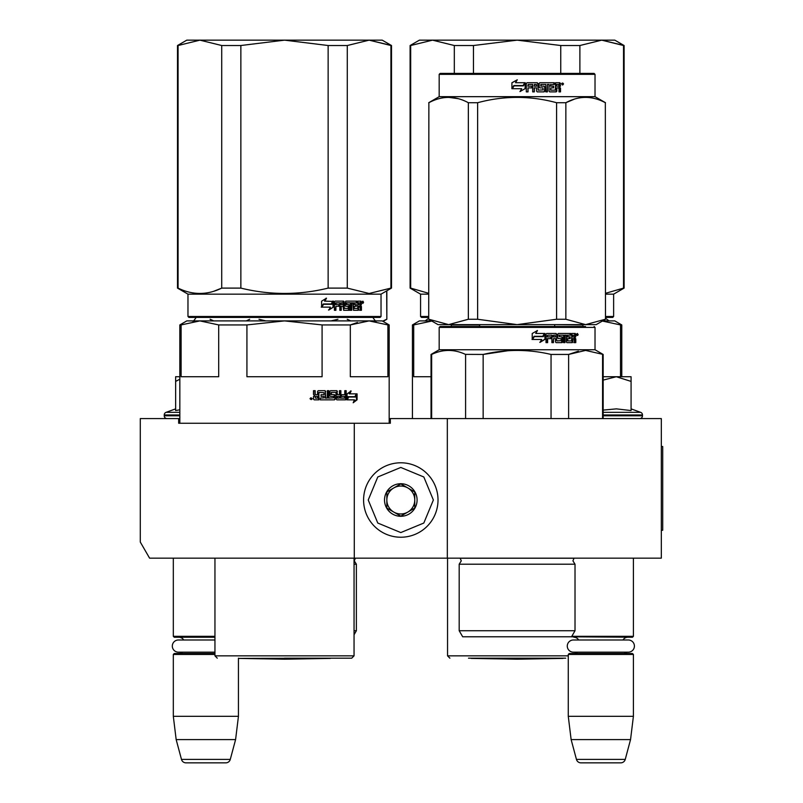 <?xml version="1.0" encoding="UTF-8"?>
<svg xmlns="http://www.w3.org/2000/svg" width="803" height="803" viewBox="0 0 803 803"><rect width="100%" height="100%" fill="white"/><g stroke="black" fill="none" stroke-linecap="round" stroke-linejoin="round"><path stroke-width="1.2" d="M596.127 558.155L606.516 558.155M201.412 558.155L210.035 558.155M447.321 418.594L390.338 418.594L390.338 423.251L178.667 423.251L178.667 418.594L140.284 418.594L140.284 542.045L149.589 558.155L661.321 558.155L661.321 418.594L447.321 418.594L447.321 558.155M354.284 423.251L354.284 558.155M178.667 418.594L179.832 418.594M389.174 418.594L390.338 418.594M400.797 462.789A37.219 37.219 0 0 0 363.588 500.008A37.219 37.219 0 0 0 400.797 537.227A37.219 37.219 0 0 0 438.016 500.008A37.219 37.219 0 0 0 400.797 462.789M400.797 467.446L377.771 476.982L368.236 500.008L377.771 523.034L400.797 532.57L423.823 523.034L433.369 500.008L423.823 476.982L400.797 467.446M400.797 483.727A16.281 16.281 0 0 0 384.517 500.008A16.281 16.281 0 0 0 400.797 516.289A16.281 16.281 0 0 0 417.088 500.008A16.281 16.281 0 0 0 400.797 483.727M400.797 483.888L386.845 491.948L386.845 508.068L400.797 516.118L414.76 508.068L414.76 491.948L400.797 483.888M393.821 512.093A13.952 13.952 0 0 0 414.76 500.008A13.952 13.952 0 0 0 393.821 487.923A13.952 13.952 0 0 0 400.797 513.96A13.952 13.952 0 0 0 407.783 512.093M393.821 487.923A13.952 13.952 0 0 1 414.76 500.008M173.318 558.155L173.318 636.317L214.953 636.317M214.953 637.241L174.251 637.241L173.318 636.317M183.706 639.991A5.581 5.581 122.2 0 0 178.898 637.241M178.898 653.522A5.581 5.581 47.8 0 0 182.542 652.177L178.407 652.177A6.093 6.093 0 0 1 172.314 646.084A6.093 6.093 0 0 1 178.407 639.991L214.953 639.991M214.953 654.455L173.318 654.455L174.251 653.522L214.953 653.522M173.318 654.455L173.318 716.326L238.441 716.326L235.59 739.593L230.28 759.397L181.478 759.397L176.168 739.593L235.59 739.593M238.441 658.179L238.441 716.326M173.318 716.326L176.168 739.593M225.784 762.85L185.975 762.85L225.784 762.85A4.647 4.647 -34.1 0 0 230.28 759.397M185.975 762.85A4.647 4.647 34.1 0 1 181.478 759.397M571.796 636.317L633.406 636.317L633.406 558.155M568.745 636.779L632.473 637.241L633.406 636.317M623.018 639.991A5.581 5.581 -122.1 0 1 627.826 637.241M578.662 639.991A5.581 5.581 122.2 0 0 573.864 637.241M627.826 653.522A5.581 5.581 -47.8 0 1 624.182 652.177M573.864 653.522A5.581 5.581 47.8 0 0 577.498 652.177M633.406 654.455L568.273 654.455L569.207 653.522L632.473 653.522L633.406 654.455L633.406 716.326L630.546 739.593L625.246 759.397L576.444 759.397L571.134 739.593L630.546 739.593M568.273 654.455L568.273 716.326L633.406 716.326M568.273 716.326L571.134 739.593M620.749 762.85L580.93 762.85L620.749 762.85A4.647 4.647 -34.1 0 0 625.246 759.397M580.93 762.85A4.647 4.647 34.1 0 1 576.444 759.397M167.034 418.594A2.79 2.79 40.2 0 1 164.244 415.803L164.244 414.97A2.79 2.79 129.2 0 1 166.08 412.34L179.832 412.34M175.636 408.868L166.08 412.34M176.349 410.423L179.832 409.781M179.832 376.727L175.636 376.727L175.636 410.574M179.832 379.227L175.636 381.405M631.078 408.868L640.643 412.34L603.163 412.34M639.69 418.594A2.79 2.79 -40.2 0 0 642.48 415.803L603.163 415.803M640.643 412.34A2.79 2.79 -129.2 0 1 642.48 414.97L642.48 415.803M603.163 410.102L616.413 408.868L631.078 410.564L631.078 381.405L616.282 376.727L603.163 380.11M603.163 376.727L615.64 376.727M631.078 381.405L631.078 376.727L616.282 376.727M573.372 639.991L628.307 639.991A6.093 6.093 0 0 1 634.41 646.084A6.093 6.093 0 0 1 628.307 652.177L573.372 652.177A6.093 6.093 0 0 1 567.279 646.084A6.093 6.093 0 0 1 573.372 639.991M178.407 652.177L214.953 652.177M315.449 398.127L317.556 398.127L317.556 396.411L314.906 396.411L315.449 398.127L314.906 396.411M357.445 322.485L350.319 324.934L369.109 320.899L284.503 320.899L322.083 324.934L322.083 376.727L246.922 376.727L246.922 324.934L284.503 320.899L366.891 320.899M362.635 320.899L326.62 320.899M321.351 320.899L315.94 320.899M304.749 320.899L299.017 320.899M284.503 320.899L199.897 320.899L218.687 324.934L218.687 376.727L181.107 376.727L181.107 324.934L199.897 320.899L186.808 320.899L179.832 324.934L179.832 423.251M181.107 324.934L179.832 324.934M322.083 324.934L350.319 324.934L350.319 376.727L387.899 376.727L387.899 324.934L389.174 324.934L389.174 423.251M389.174 324.934L382.198 320.899L369.109 320.899L387.899 324.934M246.922 324.934L218.687 324.934M284.503 658.179L351.724 658.179L284.503 658.179M347.95 396.682L348.522 396.682L347.057 398.639M349.837 393.851L351.142 390.971L347.057 393.942L347.057 399.844L348.522 396.682L355.578 396.682L356.803 393.851L349.255 393.851L350.55 390.971M354.946 396.682L356.161 393.851M347.358 399.844L354.474 399.844L353.179 402.775L357.084 399.804L357.084 393.851L355.719 397.013L348.673 397.013L347.358 399.844M353.491 402.082L356.432 399.804L356.432 395.347M356.432 394.695L355.087 397.013M346.796 399.844L348.372 397.013M318.861 392.406L324.021 392.687L324.021 394.685L321.039 394.685L321.039 396.411L324.021 396.411L324.021 397.846L320.246 398.127L320.246 399.844L334.5 399.844L335.132 399.131L334.058 394.685M335.132 399.131L334.68 395.407M345.641 390.68L345.641 399.131L346.183 399.131L345.601 399.844L336.838 399.844L336.206 399.131L335.965 392.406L331.278 392.406L331.448 394.403L334.5 394.685L335.132 395.407M346.183 399.131L346.183 390.68L344.778 390.68L344.778 394.685L341.456 394.685L341.456 396.411L344.778 396.411L344.557 398.127L340.372 398.127L340.372 390.68M340.873 398.127L340.873 390.68L339.418 390.68L339.418 394.685L336.989 394.685L336.989 391.402L337.461 394.685M328.477 390.68L328.477 398.127L333.576 397.846L333.335 396.411L330.505 396.411L329.862 395.688L329.862 391.402L330.505 390.68L336.838 390.68L337.461 391.402M328.869 398.127L328.869 390.68L327.293 390.68L327.293 398.127L325.345 398.127L325.345 391.402L324.683 390.68M325.707 398.127L325.345 391.402M314.906 390.68L314.906 393.962L315.609 394.685L317.556 394.685L317.556 391.402L318.259 390.68L325.044 390.68L325.707 391.402M315.177 393.962L315.177 390.68L313.481 390.68L313.481 394.403L314.535 395.477L313.481 396.541L313.481 399.131L314.194 399.844L318.901 399.844L318.901 392.687M312.327 398.689L309.998 398.689L312.327 398.689M318.6 399.844L318.6 392.687M337.461 396.411L337.702 398.127L339.177 398.127L339.418 396.411L336.989 396.411L337.23 398.127L338.685 398.127M334.68 399.131L334.058 399.844M331.278 392.406L331.027 394.403L331.699 394.685M345.641 399.131L345.059 399.844M336.367 390.68L336.989 391.402M314.906 393.962L315.609 394.685M311.393 398.589L311.634 399.523L310.6 399.382L310.6 397.897L311.072 398.589L311.393 397.897M390.931 288.106L391.503 288.106L391.503 45.52L369.109 40.15L390.931 45.52L390.931 288.106L369.109 293.486L347.287 288.106L328.136 288.106C299.047 295.213 269.959 295.213 240.86 288.106L221.718 288.106C207.174 295.213 192.62 295.213 178.075 288.106L177.503 288.106L177.503 45.52L178.075 45.52L178.075 288.106M391.503 45.52L382.198 40.15L284.503 40.15L328.136 45.52L347.287 45.52L369.109 40.15L347.287 45.52L347.287 288.106M240.86 45.52L221.718 45.52L199.897 40.15L284.503 40.15L240.86 45.52L240.86 288.106M328.136 45.52L328.136 288.106M221.718 45.52L221.718 288.106L213.899 291.208M177.503 45.52L186.808 40.15L199.897 40.15L178.075 45.52M381.034 316.482L187.972 316.482L188.896 317.416L380.1 317.416L381.034 316.482L381.034 294.149L391.503 288.106M187.972 316.482L187.972 294.149L381.034 294.149M333.496 307.037L333.496 301.135L331.89 304.297L323.529 304.297L321.963 307.137L330.404 307.137L328.899 310.008L333.496 307.037L328.477 310.008M333.165 301.135L331.719 303.966L323.348 303.966L321.601 307.137L321.601 301.175L326.49 298.204L324.904 301.135L333.024 301.416M333.024 302.069L333.024 307.037M333.024 301.135L331.428 304.297M361.44 306.575L361.44 310.299L360.366 310.299L359.905 306.294L358.8 306.294L358.329 310.299L353.471 310.299L352.959 302.851L351.734 302.851L351.734 310.299L350.479 310.299L350.479 302.851L346.766 302.851L346.766 304.578L349.144 304.578L349.676 305.291L349.144 310.299L343.654 310.299L343.082 306.294L341.245 306.294L341.245 310.299L339.84 310.299L339.84 302.851L336.146 302.851L335.905 304.578L339.267 304.578L339.267 306.294L335.905 306.294L335.905 310.299L334.419 310.299L334.419 301.848L335.042 301.135L343.654 301.135L344.216 301.848L344.216 308.292L348.151 308.573L348.151 306.294L345.742 306.294L345.18 305.572L345.742 301.135L356.964 301.135L356.964 302.851L354.233 303.132L354.233 304.578L356.402 304.578L356.402 306.294L354.233 306.294L354.233 308.292L357.706 308.573L357.887 301.135L360.989 301.135L361.44 304.437L360.778 305.501L361.44 306.575L360.698 306.575L360.698 310.299L359.634 310.299M358.8 309.577L357.616 310.299M346.163 302.851L346.766 302.851L345.952 303.132L345.952 304.297L346.766 304.578L346.163 304.578M340.703 306.294L341.245 306.294L340.703 306.294L340.703 310.299M335.644 302.851L335.413 304.578M344.437 308.573L343.865 308.573L344.437 308.573M353.752 302.851L354.424 302.851L353.561 303.132L353.561 304.578L354.233 304.578L353.561 304.578M354.424 308.573L353.752 308.573L354.424 308.573M358.8 304.578L360.366 304.578L360.366 303.132L358.8 302.851L358.8 304.578L358.088 304.578L358.088 302.851L358.8 302.851L358.088 302.851M341.245 304.578L343.082 304.578L342.861 302.851L341.476 302.851L340.703 304.578L340.924 302.851L342.299 302.851M354.233 306.294L353.561 306.294L353.752 308.573M355.709 304.578L355.709 306.294M356.261 301.135L356.261 302.851M343.082 301.135L343.865 308.573M335.905 306.294L335.413 310.299M338.736 304.578L338.736 306.294M348.522 304.578L349.054 305.291L348.522 310.299M352.296 302.851L351.082 302.851L351.082 310.299L349.847 310.299M359.182 306.294L358.088 306.294L358.088 309.577M360.256 301.135L360.698 304.437L360.035 305.501L360.698 306.575M360.778 305.501L360.035 305.501M361.44 304.437L360.698 304.437M362.153 302.299L362.866 301.135L363.558 302.299L362.866 303.454L362.153 302.299M361.44 302.651L361.44 301.938M362.685 301.667L362.685 302.922M326.078 298.204L324.512 301.135M323.348 303.966L321.24 307.137M332.693 301.135L331.268 303.966M362.354 303.102L362.364 301.466M330.394 658.4L284.503 659.203L238.601 658.4L330.525 658.179M354.053 630.726L356.371 630.726L354.053 634.761M354.053 564.208L356.371 564.208L356.371 630.726M213.678 320.899L210.225 319.253M246.28 320.899L249.703 319.253M265.873 320.899L258.978 319.253M331.077 320.899L337.933 319.253M350.65 320.899L347.207 319.253M383.091 321.421L386.845 319.253L386.685 290.887M382.65 321.17L386.685 319.253M544.886 636.779L549.483 636.779M450.423 326.49L583.781 326.49L440.114 326.49L439.181 327.413L595.023 327.413L595.023 349.747L603.163 354.444L603.163 418.594M583.781 326.49L585.528 326.49M577.538 326.49L456.676 326.49M439.181 327.413L439.181 349.747L595.023 349.747M545.006 339.368L540.058 342.339L541.674 339.468L532.59 339.468L534.276 336.628L543.27 336.628L545.006 333.466L545.006 339.368L544.675 334.068M539.777 342.339L544.675 339.368M537.207 330.535L535.752 333.466L537.448 330.535L532.208 333.506L532.208 339.468L534.085 336.296L532.028 339.468M534.085 336.296L543.089 336.296L544.655 333.466L535.752 333.466M542.778 336.296L544.324 333.466M567.741 340.633L567.741 338.625L567.129 338.625L567.129 340.633L567.952 340.904L567.35 340.904L571.606 340.904L571.806 333.466L575.289 333.466L575.791 336.768L574.346 337.832L575.089 338.906L575.089 342.63L573.894 342.63M575.791 336.768L574.346 337.832M575.038 337.832L575.791 338.906L575.089 338.906M572.83 338.625L572.168 338.625L572.168 341.907L572.83 341.907L572.83 338.625L574.065 338.625L574.577 342.63L575.791 342.63L575.791 338.906M559.239 335.463L559.239 336.628L559.48 335.182L558.968 335.182L563.586 335.182L563.586 342.63L564.961 342.63L564.961 335.182L566.326 335.182L566.326 341.907L566.888 342.63L572.308 342.63L572.83 341.907M564.961 335.182L564.389 335.182L564.389 342.63M559.239 336.628L562.11 336.909L562.692 337.631L562.15 337.631L561.568 342.63M562.692 337.631L562.692 341.907L562.15 341.907M547.877 335.182L551.902 335.182L551.902 342.63L553.438 342.63L553.438 338.625L555.435 338.625L555.435 341.907L556.067 342.63L562.11 342.63L562.692 341.907M553.438 338.625L553.006 342.63M547.626 335.463L547.255 336.909L551.28 336.909L551.28 338.625L547.255 338.625L547.255 342.63M556.69 334.189L556.69 340.633L556.69 334.189L556.067 333.466L546.692 333.466L546.02 334.189L546.02 342.63L547.626 342.63L547.626 338.625M556.931 340.904L561.247 340.633L561.016 338.625L558.356 338.625L557.744 337.902L557.744 334.189L558.356 333.466L570.772 333.466L570.772 335.182L567.35 335.182L567.952 335.182L567.741 336.909L567.129 336.909L570.15 336.909L570.15 338.625L567.741 338.625M570.14 335.182L570.14 333.466M553.689 335.182L555.194 335.182L555.435 336.909L553.438 336.909L553.438 335.463M572.168 335.182L572.83 335.182L572.168 335.182L572.168 336.909L572.83 336.909L572.83 335.182L574.577 335.463L574.577 336.909L572.168 336.909M553.006 336.909L553.006 335.463M569.518 338.625L569.518 336.909M567.129 336.909L567.35 335.182M555.596 333.466L556.218 334.189M550.868 338.625L550.868 336.909M547.255 336.909L547.255 335.463M561.568 336.909L562.15 337.631M572.168 341.907L571.646 342.63M575.089 336.768L574.587 333.466M575.791 334.189L575.089 334.189M578.17 334.63L576.594 334.63L577.387 333.466L577.708 334.63M483.155 418.594L483.155 354.444L465.419 354.374M465.589 418.594L465.589 354.444C454.277 349.114 442.955 349.114 431.643 354.444L431.04 354.444L431.04 418.594M568.624 418.594L568.624 354.444L551.049 354.444L551.049 418.594M508.118 350.71L483.155 354.444C505.79 349.114 528.424 349.114 551.049 354.444M431.643 418.594L431.643 354.444M568.624 354.444L585.598 350.419L603.163 354.444M578.391 351.172L568.735 354.394M602.571 418.594L602.571 354.444M459.186 564.208L459.186 630.726L575.018 630.726L575.018 564.208L459.186 564.208L461.283 560.855L460.119 558.155M575.018 630.726L571.535 636.779L462.679 636.779L459.186 630.726M489.278 636.779L484.771 636.779M576.815 335.443L576.825 333.797M577.066 335.443L577.216 334.721L577.748 335.443L577.748 333.928L577.066 333.797M605.492 319.253L596.187 324.623L517.102 324.623L477.634 319.253L468.35 319.253L468.35 102.714L477.634 102.714C503.943 95.627 530.261 95.627 556.579 102.714L565.854 102.714C579.013 95.627 592.172 95.627 605.332 102.714L605.492 319.253L605.332 102.714M594.1 73.414L440.114 73.414L439.181 74.348L595.023 74.348L594.1 73.414M605.332 319.253L585.598 324.623L565.854 319.253L556.579 319.253L517.102 324.623L438.016 324.623L428.712 319.253L428.872 102.714C442.041 95.627 455.191 95.627 468.35 102.714M468.35 319.253L448.616 324.623L428.872 319.253M458.172 98.659L448.616 97.344M428.712 319.253L428.872 102.714M585.598 324.623L552.805 324.623M448.616 324.623L481.399 324.623M565.854 319.253L565.854 102.714M574.346 99.16L566.045 102.623M605.492 102.714L595.023 96.671L439.181 96.671L428.712 102.714M556.579 319.253L556.579 102.714M477.634 319.253L477.634 102.714M525.132 82.88L525.132 88.621L519.963 91.592M514.061 85.881L512.354 88.721M525.222 88.621L525.222 82.719L523.385 85.881L514.02 85.881L512.304 88.721L521.699 88.721L519.993 91.592L525.132 88.621M559.581 87.085L560.524 88.159L560.524 91.883L559.008 91.883L559.008 88.601L558.366 87.878L556.83 87.878L556.83 91.161L556.188 91.883L549.674 91.883L549.011 91.161L549.011 84.435L547.415 84.435L547.415 91.883L545.809 91.883L545.809 84.435L541.112 84.435L541.112 86.162L544.103 86.162L544.785 86.885L544.785 91.161L544.103 91.883L537.267 91.883L536.575 91.161L536.575 87.878L534.356 87.878L534.356 91.883L532.67 91.883L532.67 84.435L528.304 84.435L528.023 86.162L531.987 86.162L531.987 87.878L528.023 87.878L528.023 91.883L526.306 91.883L526.306 83.442L527.029 82.719L537.267 82.719L537.97 83.442L538.241 90.157L543.119 89.886L542.858 87.878L539.847 87.878L539.154 87.156L539.154 83.442L539.847 82.719L554.331 82.719L554.331 84.435L550.687 84.716L550.687 86.162L553.568 86.162L553.568 87.878L550.687 87.878L550.938 90.157L555.335 90.157L555.586 82.719L559.892 82.719L560.524 86.021L559.069 87.085L560.002 88.159L560.002 91.883M559.38 82.719L560.002 86.021L559.069 87.085M560.524 88.159L560.002 88.159M556.359 87.878L556.359 91.161L555.726 91.883M547.415 84.435L547.054 91.883M540.82 84.435L540.82 86.162M544.785 86.885L544.454 91.161L543.782 91.883M534.156 87.878L534.156 91.883M528.173 84.435L527.892 86.162M531.807 86.162L531.807 87.878M538.241 90.157L537.719 83.442L537.026 82.719M550.537 84.435L550.286 86.162M550.687 87.878L550.537 90.157M534.417 84.435L534.356 86.162L536.575 86.162L536.304 84.435L534.417 84.435L534.156 86.162M556.359 84.435L556.83 86.162L559.008 86.162L558.758 84.435L556.359 84.435L556.359 86.162M553.137 86.162L553.137 87.878M553.879 82.719L553.879 84.435M528.023 87.878L527.892 91.883M543.782 86.162L544.454 86.885M560.524 83.442L560.002 83.442M563.555 83.883L562.552 85.038L561.538 83.883L563.003 83.944M511.902 82.759L517.293 79.788L515.536 82.719L524.851 82.719L523.195 85.55L513.82 85.55L511.902 88.721L511.902 82.759L511.963 88.611M524.76 82.719L523.114 85.55M511.963 82.759L517.102 80.099M562.341 84.696L562.14 83.05L563.023 83.181L563.023 84.696L562.341 83.974L562.732 84.696L562.19 84.696M431.572 320.899L419.407 320.899L412.431 324.934L412.431 418.594M432.496 320.899L413.706 324.934L413.706 376.727L431.04 376.727M451.286 326.49L451.286 324.934L450.533 324.623M413.706 324.934L412.431 324.934M583.671 324.623L582.918 324.934L583.671 324.623M553.177 324.623L582.918 324.934L582.918 326.49M620.498 376.727L620.498 324.934L621.773 324.934L621.773 376.727M601.708 320.899L620.498 324.934M602.631 320.899L614.797 320.899L621.773 324.934M479.521 326.49L479.521 324.934L451.286 324.934M479.521 324.934L481.027 324.623M554.682 326.49L554.682 324.934M565.713 658.179L468.49 658.179M623.529 288.106L624.102 288.106L624.102 45.52L601.708 40.15L623.529 45.52L623.529 288.106L605.492 293.316M624.102 45.52L614.797 40.15L517.102 40.15L560.745 45.52L579.886 45.52L601.708 40.15L579.886 45.52L579.886 73.414M473.459 45.52L454.317 45.52L432.496 40.15L517.102 40.15L473.459 45.52L473.459 73.414M560.745 45.52L560.745 73.414M454.317 45.52L454.317 73.414M410.102 45.52L419.407 40.15L432.496 40.15L410.674 45.52L410.674 288.106L410.102 288.106L410.102 45.52L410.674 45.52M428.712 293.316L410.674 288.106M605.492 317.416L612.709 317.416L613.633 316.482L613.633 294.149L624.102 288.106M428.712 317.416L421.505 317.416L420.571 316.482L420.571 294.149L410.102 288.106M428.712 316.482L420.571 316.482M605.492 316.482L613.633 316.482M605.492 294.149L613.633 294.149M428.712 294.149L420.571 294.149M563.003 658.4L517.102 659.203L471.21 658.4L563.134 658.179M661.321 446.508L662.716 446.508L662.716 530.251L661.321 530.251M179.832 415.803L164.244 415.803M179.832 414.97L164.244 414.97M642.48 414.97L603.163 414.97M354.053 558.155L354.053 655.85L214.953 655.85L217.282 658.179M363.558 302.299L362.795 302.299M354.053 558.226L355.368 558.226L354.284 560.855L356.371 564.208M460.189 558.226L574.015 558.226L572.93 560.855L575.018 564.208M560.524 86.021L560.002 86.021M568.273 655.85L447.552 655.85L449.881 658.179M372.733 317.185C374.921 320.668 376.165 321.913 376.456 320.899M196.263 317.185C194.075 320.668 192.84 321.913 192.549 320.899M354.053 655.85L351.724 658.179M214.953 558.155L214.953 655.85M187.972 294.149L177.503 288.106M212.925 320.899L210.065 319.253M386.845 319.253L386.845 290.796M594.1 326.49L595.023 327.413M439.181 349.747L431.04 354.444M560.514 88.159L560.514 91.883M439.181 96.671L439.181 74.348M595.023 96.671L595.023 74.348M605.492 318.249L609.055 320.899M428.712 318.249L425.148 320.899M447.552 558.155L447.552 655.85"/></g></svg>
